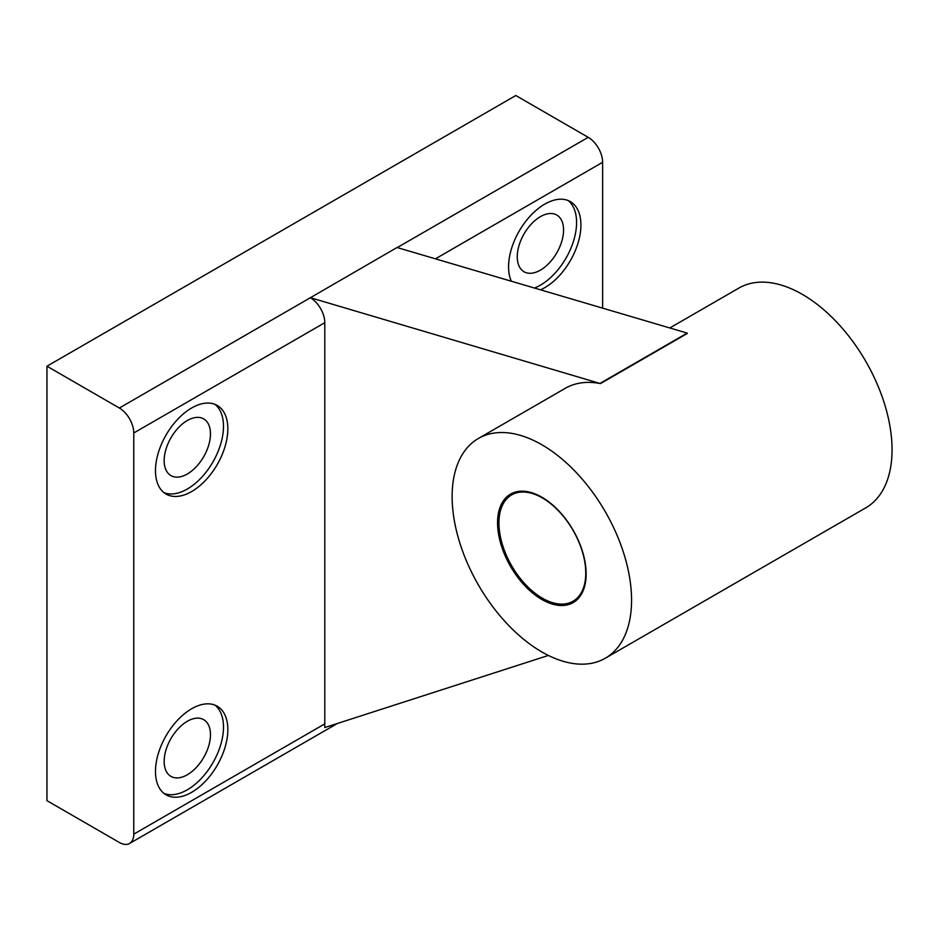 <?xml version="1.0" encoding="UTF-8"?>
<svg xmlns="http://www.w3.org/2000/svg" width="939" height="939" viewBox="0 0 939 939"><rect width="100%" height="100%" fill="white"/><g stroke="black" fill="none" stroke-linecap="round" stroke-linejoin="round"><path stroke-width="1.41" d="M602.627 308.145L602.627 162.294A20.388 11.773 -120 0 0 588.225 137.329L515.804 95.52L46.95 366.21L46.95 800.662L119.359 842.471A20.388 11.773 -120 0 0 129.559 843.48A20.388 11.773 -120 0 0 133.772 834.149L133.772 432.985A20.388 11.773 -120 0 0 119.359 408.019L46.95 366.21M540.535 289.834A51.164 29.543 120 0 0 577.309 245.325A51.164 29.543 120 0 0 570.325 201.603A51.164 29.543 120 0 0 544.749 204.127A51.164 29.543 120 0 0 511.344 281.219M133.772 834.149L324.788 723.863L324.788 322.699A20.388 11.773 -120 0 0 310.375 297.733L397.033 247.509L687.195 333.087L600.537 383.523M191.662 708.757A51.164 29.543 120 0 0 158.233 753.841A51.164 29.543 120 0 0 166.074 794.84A51.164 29.543 120 0 0 217.238 765.308A51.164 29.543 120 0 0 217.238 706.222A51.164 29.543 120 0 0 191.662 708.757M191.662 407.984A51.164 29.543 120 0 0 158.233 453.068A51.164 29.543 120 0 0 166.074 494.067A51.164 29.543 120 0 0 217.238 464.535A51.164 29.543 120 0 0 217.238 405.448A51.164 29.543 120 0 0 191.662 407.984M324.788 723.863L324.788 727.537L548.388 655.445M310.199 297.64L600.444 383.582A126.882 73.254 -120 0 0 565.243 388.335L478.409 438.466A126.882 73.254 -120 0 0 458.96 540.136A126.882 73.254 -120 0 0 541.85 651.948A126.882 73.254 -120 0 0 605.291 658.227A126.882 73.254 -120 0 0 605.291 511.72A126.882 73.254 -120 0 0 478.409 438.466M605.291 658.227L865.77 507.846A126.882 73.254 -120 0 0 865.77 361.327A126.882 73.254 -120 0 0 738.887 288.073L669.812 327.957M541.85 599.481A62.62 36.152 -120 0 0 580.208 544.925A62.62 36.152 -120 0 0 503.504 500.64A62.62 36.152 -120 0 0 541.85 599.481M540.406 216.663A32.748 18.909 120 0 0 519.021 245.513A32.748 18.909 120 0 0 524.032 271.758A32.748 18.909 120 0 0 556.78 252.849A32.748 18.909 120 0 0 556.78 215.043A32.748 18.909 120 0 0 540.406 216.663M534.455 288.038A51.164 29.543 120 0 0 571.839 245.924A51.164 29.543 120 0 0 568.072 200.5M187.319 420.519A32.748 18.909 120 0 0 165.921 449.37A32.748 18.909 120 0 0 170.945 475.615A32.748 18.909 120 0 0 203.693 456.706A32.748 18.909 120 0 0 203.693 418.9A32.748 18.909 120 0 0 187.319 420.519M163.996 492.658A51.164 29.543 120 0 0 212.895 462.023A51.164 29.543 120 0 0 214.972 404.357M187.319 721.293A32.748 18.909 120 0 0 165.921 750.144A32.748 18.909 120 0 0 170.945 776.389A32.748 18.909 120 0 0 203.693 757.48A32.748 18.909 120 0 0 203.693 719.673A32.748 18.909 120 0 0 187.319 721.293M163.996 793.432A51.164 29.543 120 0 0 212.895 762.797A51.164 29.543 120 0 0 214.972 705.13M542.355 598.19A61.399 35.447 -120 0 0 573.048 601.23A61.399 35.447 -120 0 0 573.048 530.335A61.399 35.447 -120 0 0 511.661 494.888A61.399 35.447 -120 0 0 502.248 544.08A61.399 35.447 -120 0 0 542.355 598.19M435.414 258.835L602.627 162.294M397.256 247.579L588.225 137.329M133.772 432.985L324.788 322.699M119.359 408.019L310.375 297.733M600.361 383.218L687.195 333.087M129.559 843.48L337.418 723.464M600.502 383.57L687.325 333.439"/></g></svg>
